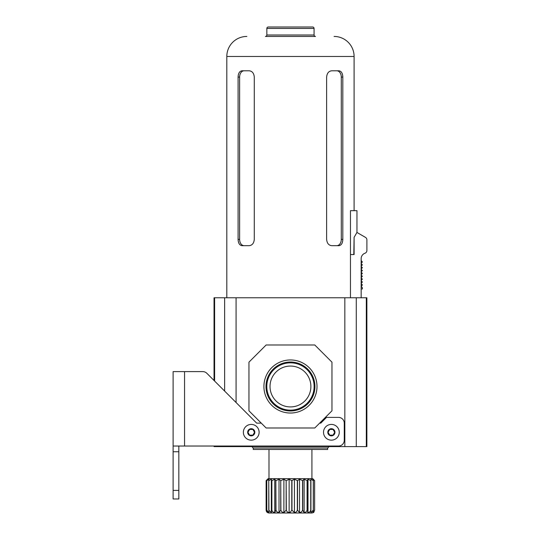 <?xml version="1.0" encoding="UTF-8"?>
<svg xmlns="http://www.w3.org/2000/svg" width="540" height="540" viewBox="0 0 540 540"><rect width="100%" height="100%" fill="white"/><g stroke="black" fill="none" stroke-linecap="round" stroke-linejoin="round"><path stroke-width="0.81" d="M323.514 432.284A7.871 7.871 0 0 1 331.385 424.413A7.871 7.871 0 0 1 339.255 432.284A7.871 7.871 0 0 1 331.385 440.154A7.871 7.871 0 0 1 323.514 432.284M333.038 435.146L329.738 435.146L328.084 432.284L329.738 429.421L333.038 429.421L334.692 432.284L333.038 435.146M243.371 432.284A7.871 7.871 0 0 1 251.249 424.413A7.871 7.871 0 0 1 259.119 432.284A7.871 7.871 0 0 1 251.249 440.154A7.871 7.871 0 0 1 243.371 432.284M252.896 435.146L249.595 435.146L247.941 432.284L249.595 429.421L252.896 429.421L254.549 432.284L252.896 435.146M361.166 297.763L361.166 258.633A5.724 5.724 0 0 1 364.986 253.233A2.862 2.862 0 0 0 366.889 250.54L366.889 239.848A2.862 2.862 0 0 0 365.459 237.371L356.94 232.45L354.098 237.371L354.098 254.543L350.46 254.543M361.166 260.557L362.401 261.988L361.314 263.075L361.314 263.763L362.401 264.85L361.314 265.937L361.314 266.625L362.401 267.712L361.314 268.799L361.314 269.487L362.401 270.574L361.314 271.661L361.314 272.349L362.401 273.436L361.314 274.523L361.314 275.211L362.401 276.298L361.314 277.385L361.314 278.073L362.401 279.16L361.314 280.247L361.314 280.935L362.401 282.022L361.314 283.109L361.314 283.797L362.401 284.884L361.166 286.531M361.314 286.531L362.401 287.746L362.401 288.974L361.166 288.974M263.918 386.492A26.541 26.541 0 0 1 290.459 359.951A26.541 26.541 0 0 1 317 386.492A26.541 26.541 0 0 1 290.459 413.033A26.541 26.541 0 0 1 263.918 386.492M314.935 386.492A24.476 24.476 0 0 0 290.459 362.016A24.476 24.476 0 0 0 265.984 386.492A24.476 24.476 0 0 0 290.459 410.967A24.476 24.476 0 0 0 314.935 386.492M286.322 480.654L289.13 479.223L291.782 480.654L291.782 510.138L290.459 512.069L289.13 512.615C287.658 512.386 286.726 511.562 286.322 510.138L286.146 480.654L286.146 510.138L283.892 512.615C282.326 512.386 281.333 511.562 280.901 510.138L280.739 480.654L280.739 510.138L279.011 512.615C277.439 512.386 276.433 511.562 276.001 510.138L275.859 480.654L275.859 510.138L274.745 512.615C273.247 512.386 272.288 511.562 271.877 510.138L271.877 480.654L271.762 510.138L271.33 512.615L268.758 510.138L268.758 480.654L268.94 512.615L266.807 510.138L266.767 480.654L267.712 479.223L266.132 480.654L266.132 510.138L266.132 480.654L268.13 478.656L312.781 478.656L314.611 480.654L313.355 479.223M314.165 511.832L313.355 512.615L314.631 510.138L314.611 480.654L312.741 479.223L313.349 480.654L310.919 479.223L310.831 480.654L307.996 479.223L307.22 480.654L304.128 479.223L302.697 480.654L299.525 479.223L297.52 480.654L294.435 479.223L291.782 480.654M313.355 512.615L311.924 513L268.994 513C267.253 512.831 266.301 511.88 266.132 510.138L267.712 512.615L266.807 510.138M314.631 480.654L314.631 510.138L312.741 512.615L313.349 510.138L313.349 480.654M313.288 480.654L313.288 510.138L310.919 512.615L310.831 480.654M310.736 480.654L310.736 510.138C310.345 511.562 309.434 512.386 307.996 512.615L307.22 510.138L307.22 480.654M307.091 480.654L307.091 510.138C306.666 511.562 305.681 512.386 304.128 512.615L302.697 510.138L302.697 480.654M302.549 480.654L302.549 510.138C302.117 511.562 301.104 512.386 299.525 512.615L297.52 510.138L297.52 480.654M297.351 480.654L297.351 510.138C296.933 511.562 295.961 512.386 294.435 512.615L291.958 510.138L291.958 480.654M253.247 448.031L327.665 448.031L327.665 449.462L253.247 449.462L253.247 448.031L251.816 446.6M314.111 386.492A23.652 23.652 0 0 0 290.459 362.839A23.652 23.652 0 0 0 266.807 386.492A23.652 23.652 0 0 0 290.459 410.144A23.652 23.652 0 0 0 314.111 386.492M310.885 386.492A20.426 20.426 0 0 0 290.459 366.059A20.426 20.426 0 0 0 270.027 386.492A20.426 20.426 0 0 0 290.459 406.917A20.426 20.426 0 0 0 310.885 386.492M266.767 480.654L266.767 510.138M178.835 490.388L178.835 498.974L173.111 498.974L173.111 490.388L178.835 490.388L178.835 446.026M173.111 490.388L173.111 446.026L338.54 446.026A5.724 5.724 0 0 0 344.264 440.303L344.264 423.131A5.724 5.724 0 0 0 338.54 417.4L326.518 417.4L320.794 423.131L319.653 423.131M261.266 423.131L256.682 423.131L206.84 373.282A5.724 5.724 0 0 0 202.79 371.608L173.111 371.608L173.111 446.026M206.84 373.282L214.036 380.477L214.036 297.763L236.075 297.763L236.075 402.523M178.835 451.751L173.111 451.751M236.075 446.026L236.075 446.6L344.837 446.6L344.837 297.763L236.075 297.763M214.603 446.026L214.603 446.6L236.075 446.6M214.603 446.6L214.036 446.6L214.036 446.026M366.316 297.763L366.876 297.763L366.876 446.6L366.316 446.6L366.316 297.763L344.837 297.763M366.316 446.6L344.837 446.6M224.626 297.763L224.626 391.068M224.626 446.026L224.626 446.6M356.285 297.763L356.285 446.6M314.786 427.99L266.132 427.99L248.954 410.819L248.954 362.164L266.132 344.993L314.786 344.993L331.958 362.164L331.958 410.819L314.786 427.99M289.13 479.223L289.13 512.615L290.459 512.069M266.807 480.654L268.94 479.223L268.677 480.654M268.758 480.654L271.33 479.223L271.762 480.654M271.877 480.654L274.745 479.223L275.859 480.654M276.001 480.654L279.011 479.223L280.739 480.654M280.901 480.654L283.892 479.223L286.146 480.654M271.33 479.223L271.33 512.615M274.745 479.223L274.745 512.615M279.011 479.223L279.011 512.615M283.892 479.223L283.892 512.615M294.435 479.223L294.435 512.615M299.525 479.223L299.525 512.615M304.128 479.223L304.128 512.615M307.996 479.223L307.996 512.615M310.919 479.223L310.919 512.615M314.071 28.431A1.431 1.431 0 0 0 312.64 27L268.279 27A1.431 1.431 0 0 0 266.848 28.431L266.848 35.012A1.431 1.431 0 0 1 265.41 36.443L315.502 36.443A1.431 1.431 0 0 1 314.071 35.012L314.071 28.431L266.848 28.431M354.098 210.668L354.098 56.477A20.034 20.034 0 0 0 334.064 36.443M226.814 297.763L226.814 56.477A20.034 20.034 0 0 1 246.854 36.443M238.093 239.375C238.268 243.209 239.558 245.309 241.96 245.673L249.251 245.673C252.248 245.302 253.922 243.203 254.286 239.375L254.286 77.085C253.922 73.251 252.241 71.152 249.251 70.794L241.96 70.794C239.551 71.159 238.262 73.258 238.093 77.085L238.093 239.375L239.625 239.375A6.298 4.455 -90 0 0 244.08 245.673M342.819 77.085C342.65 73.251 341.361 71.152 338.951 70.794L331.668 70.794C328.671 71.159 326.99 73.258 326.626 77.085L326.626 239.375C326.997 243.209 328.678 245.309 331.668 245.673L338.951 245.673C341.361 245.302 342.65 243.203 342.819 239.375L342.819 77.085L341.287 77.085A6.298 4.455 90 0 0 336.832 70.794M356.954 232.457L356.96 210.668L350.46 210.668L350.46 297.763M353.207 210.668L350.46 210.668M354.098 237.404L353.815 254.543M244.08 70.794A6.298 4.455 -90 0 0 239.625 77.085L239.625 239.375M336.832 245.673A6.298 4.455 90 0 0 341.287 239.375L341.287 77.085M327.807 432.284A3.578 3.578 0 0 1 331.385 428.706A3.578 3.578 0 0 1 334.962 432.284A3.578 3.578 0 0 1 331.385 435.861A3.578 3.578 0 0 1 327.807 432.284M247.671 432.284A3.578 3.578 0 0 1 251.249 428.706A3.578 3.578 0 0 1 254.826 432.284A3.578 3.578 0 0 1 251.249 435.861A3.578 3.578 0 0 1 247.671 432.284M184.559 371.608L184.559 446.026M214.603 297.763L214.603 381.044M266.848 35.012L314.071 35.012M354.098 56.477L226.814 56.477M239.625 77.085L238.093 77.085M341.287 239.375L342.819 239.375M311.924 478.656L311.924 449.462M327.665 448.031L329.096 446.6M268.994 478.656L268.994 449.462"/></g></svg>
